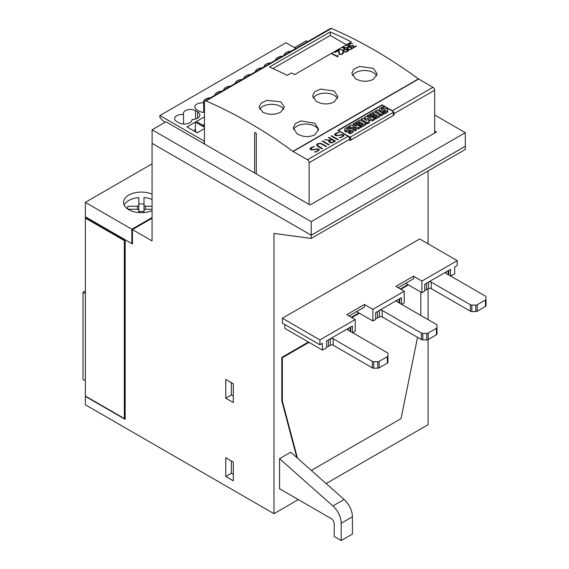 <?xml version="1.0" encoding="UTF-8"?>
<svg xmlns="http://www.w3.org/2000/svg" width="569" height="569" viewBox="0 0 569 569"><rect width="100%" height="100%" fill="white"/><g stroke="black" fill="none" stroke-linecap="round" stroke-linejoin="round"><path stroke-width="0.85" d="M152.065 210.615A17.831 10.299 180 0 1 128.75 209.662A17.831 10.299 180 0 1 123.53 202.379A17.831 10.299 180 0 1 133.388 193.168A17.831 10.299 180 0 1 152.065 194.143M137.421 209.236L137.421 206.263A4.758 2.745 180 0 1 138.843 205.445L138.843 210.061A4.758 2.745 180 0 1 137.421 209.236L128.061 209.236M138.843 211.917A4.758 2.745 180 0 1 143.993 211.917M143.993 210.061L143.993 205.445A4.758 2.745 180 0 1 145.415 206.263L145.415 209.236A4.758 2.745 180 0 1 143.993 210.061L143.993 212.564M138.843 205.445L138.843 197.564A17.831 10.299 0 0 0 124.177 205.125M138.843 204.036A17.831 10.299 180 0 1 143.993 204.036M152.065 199.491A17.831 10.299 0 0 0 143.993 197.564L143.993 205.445M259.677 109.326A12.682 7.319 180 0 1 280.681 106.46A12.682 7.319 180 0 1 283.753 109.326M280.681 101.787L284.393 106.993L280.681 112.221C274.706 115.016 268.724 114.988 262.75 112.143L259.037 107.079L261.192 103.074L266.861 100.379L280.681 101.787M293.561 129.689A12.682 7.319 180 0 1 302.438 124.327A12.682 7.319 180 0 1 314.87 126.197A12.682 7.319 180 0 1 318.462 130.372M314.87 123.309L318.583 129.263L314.87 134.796C308.875 137.527 302.893 137.15 296.933 133.665L293.22 127.847L295.382 123.551L301.065 120.92L314.87 123.309M352.389 75.592A12.682 7.319 180 0 1 373.435 72.647A12.682 7.319 180 0 1 376.721 75.94M373.435 68.365L377.147 73.942L373.435 79.326C367.453 82.085 361.471 81.886 355.497 78.721L351.784 73.28L353.939 69.134L359.615 66.466L373.435 68.365M313.156 98.238A12.682 7.319 180 0 1 334.202 95.293A12.682 7.319 180 0 1 337.488 98.586M334.202 91.012L337.915 96.588L334.202 101.972C328.221 104.739 322.239 104.532 316.272 101.367L312.552 95.933L314.714 91.78L320.383 89.113L334.202 91.012M204.186 143.843L204.186 141.098L159.91 115.535L159.91 117.612L164.733 122.42A1.188 0.69 60 0 1 164.775 122.463M204.463 144.007L204.463 102.015A2.376 1.373 60 0 1 204.954 100.926A2.376 1.373 60 0 1 205.935 100.933A475.535 274.55 60 0 1 292.9 151.354L418.435 78.878A475.535 274.55 -120 0 0 331.464 28.457A2.376 1.373 -120 0 0 330.489 28.45L204.954 100.926M295.88 48.436L286.008 42.732L159.91 115.535M204.463 126.211L196.341 121.517L204.463 116.83M202.856 125.28L204.463 124.355M204.463 128.608L197.151 132.826L186.952 126.937L195.359 122.086L195.359 129.611L196.177 132.271M193.467 130.699L195.359 129.611M195.359 122.086L204.463 127.342M284.208 55.172A7.134 4.118 180 0 1 291.008 51.246M275.524 60.186A7.134 4.118 180 0 1 282.331 56.26M264.03 66.822A7.134 4.118 180 0 1 270.837 62.889M255.353 71.829A7.134 4.118 180 0 1 262.153 67.903M243.859 78.465A7.134 4.118 180 0 1 250.659 74.539M235.175 83.479A7.134 4.118 180 0 1 241.981 79.553M223.681 90.115A7.134 4.118 180 0 1 230.488 86.189M215.004 95.13A7.134 4.118 180 0 1 221.803 91.204M204.463 112.392A7.724 4.46 180 0 1 199.001 111.083L196.902 109.874A7.134 4.118 180 0 1 194.818 106.965A7.134 4.118 180 0 1 203.723 102.975L203.723 112.37M203.723 102.975A7.134 4.118 180 0 1 203.503 101.951A7.134 4.118 180 0 1 210.31 97.84M183.545 114.618A7.134 4.118 180 0 1 183.325 113.601A7.134 4.118 180 0 1 187.72 109.796A7.134 4.118 180 0 1 195.501 110.685L197.599 111.894A7.724 4.46 180 0 1 199.861 115.052A7.724 4.46 180 0 1 192.016 119.511A7.724 4.46 180 0 1 192.016 119.582A7.724 4.46 180 0 1 187.244 123.701A7.724 4.46 180 0 1 178.822 122.733L176.724 121.517A7.134 4.118 180 0 1 174.64 118.615A7.134 4.118 180 0 1 183.545 114.618L183.545 124.021M434.659 130.984L436.451 132.022L310.077 204.982L165.963 121.78L152.108 129.782L311.215 221.64L465.3 132.677L465.3 146.261L311.215 235.225L152.065 143.36L311.222 235.253L311.222 238.425L273.959 233.425L273.959 513.679L85.378 404.801L85.378 396.387L125.166 419.36L125.166 240.595L85.378 217.621L85.378 216.81L132.449 243.987L132.449 229.592L152.065 240.915L152.065 143.36M311.222 238.425L465.342 149.448L465.342 146.276L311.222 235.253M347.474 48.628L347.723 49.041A475.535 274.55 60 0 1 348.498 49.453L350.291 49.268L352.097 48.223A475.535 274.55 -120 0 0 349.793 47.007L347.986 48.052L347.723 49.041M347.723 49.09L348.498 49.453M348.505 49.489L349.259 49.574M349.259 49.603L350.291 49.268M347.751 47.76L347.033 48.536L347.751 47.76L343.456 47.291L348.164 47.519L349.409 46.8A475.535 274.55 -120 0 0 346.72 45.406L347.104 45.186A475.535 274.55 60 0 1 352.865 48.209L346.791 45.442M349.409 46.8L348.171 47.583L343.562 47.305M350.291 49.29L352.097 48.223M352.865 48.209L350.653 49.482L348.143 49.688A475.535 274.55 -120 0 0 347.31 49.247L347.033 48.479M343.427 53.045L342.026 54.468L339.778 54.517A475.535 274.55 -120 0 0 339.209 54.211L338.406 50.627L335.255 52.448A475.535 274.55 -120 0 0 334.878 52.248L338.839 49.958L339.643 54.005A475.535 274.55 60 0 1 340.148 54.275L341.677 54.24L342.716 53.635L342.716 52.796A475.535 274.55 -120 0 0 342.403 52.625L342.794 52.398A475.535 274.55 60 0 1 343.135 52.583L343.427 53.045L342.446 52.647M342.972 53.209L341.677 54.268L339.643 54.055L338.839 50.029L334.942 52.284M337.844 55.975L337.758 56.928A475.535 274.55 -120 0 0 331.997 53.913L332.381 53.685A475.535 274.55 60 0 1 337.396 56.31L337.716 55.285A475.535 274.55 60 0 1 338.121 55.499L337.844 55.975M338.107 55.527L337.716 55.328L337.396 56.345L332.061 53.948M343.356 51.011L343.605 51.423A475.535 274.55 60 0 1 344.38 51.829L346.165 51.644L347.979 50.598A475.535 274.55 -120 0 0 345.675 49.382L343.861 50.428L343.605 51.423M343.605 51.466L344.38 51.829M344.38 51.871L345.134 51.95M345.141 51.978L346.165 51.644M342.915 50.854L343.633 50.136L339.337 49.674L344.046 49.894L345.291 49.183A475.535 274.55 -120 0 0 342.602 47.782L342.986 47.561A475.535 274.55 60 0 1 348.747 50.584L346.535 51.864L344.025 52.071A475.535 274.55 -120 0 0 343.192 51.63L342.908 51.182M343.633 50.136L342.915 50.918M345.291 49.183L344.053 49.958L339.444 49.681M348.733 50.591L342.673 47.817M346.172 51.672L347.979 50.598M353.74 47.277L356.158 45.883A475.535 274.55 60 0 1 356.543 46.082L353.37 47.917L352.915 45.797L351.599 46.253L349.373 46.011A475.535 274.55 -120 0 0 349.089 45.861L348.541 44.659L349.914 43.564L352.545 43.344L349.494 44.226L349.039 44.944L349.494 45.641A475.535 274.55 60 0 1 349.75 45.776L351.642 45.911L353.257 45.171L353.747 47.298L353.257 45.228L351.045 46.053L349.501 45.712L349.039 44.944M356.528 46.096L353.747 47.298M352.446 43.4L349.921 43.635L348.541 45.278M291.442 72.939L287.238 75.364A475.535 274.55 -120 0 0 269.471 67.021L330.276 31.914A475.535 274.55 60 0 1 351.293 41.9L294.692 74.582A475.535 274.55 -120 0 0 291.442 72.939M337.702 139.789L331.108 135.991L331.549 135.735L338.142 139.54L337.702 139.789M338.086 139.569L331.549 135.799L331.165 136.019M328.733 144.967L322.146 141.162L322.58 140.913L329.174 144.718L328.733 144.967M329.117 144.746L322.58 140.977L322.203 141.197M315.966 151.98L314.486 151.973L316.819 151.34L318.619 149.64L317.175 149.142L311.933 150.031L310.013 149.284L310.005 148.537L311.89 147.087L314.643 146.717L312.303 147.357L310.503 149.057L312.843 149.732L316.841 148.843L318.455 149.028L319.117 149.412L319.109 150.159L315.966 151.98M318.619 149.96L316.819 151.404L314.593 151.98M314.529 146.781L311.89 147.151L310.005 148.601M319.109 149.476L316.841 148.907L312.267 149.796L310.503 149.057M317.21 145.195L322.474 148.58L322.033 148.836L317.346 146.133L316.72 144.661L317.353 143.929L320.539 143.196L326.485 146.269L326.044 146.525L320.176 143.48L317.808 144.17L317.21 144.867L317.801 145.884M322.417 148.616L317.801 145.948M326.428 146.304L320.539 143.26L317.986 143.63L316.72 144.725L316.72 145.401M329.287 141.446L331.322 142.62L334.572 141.091L331.933 139.569L329.864 140.763L329.287 141.446L329.572 141.944M329.572 142.008L330.461 142.456M330.461 142.52L331.322 142.62M331.322 142.684L332.502 142.286M328.782 141.247L329.6 140.408L324.686 139.697L330.077 140.138L331.499 139.32L328.42 137.542L328.861 137.285L335.454 141.091L331.663 142.911L330.056 142.734L328.768 141.631M329.6 140.408L328.782 141.318M331.499 139.32L330.077 140.202L324.778 139.711M335.397 141.126L328.861 137.349L328.477 137.57M332.502 142.35L334.572 141.091M340.625 137.741L339.145 137.741L341.478 137.108L343.278 135.401L341.834 134.91L336.592 135.799L334.672 135.045L334.664 134.298L336.549 132.847L339.295 132.485L336.962 133.118L335.162 134.817L337.502 135.493L341.5 134.604L343.114 134.789L343.768 135.173L343.768 135.927L340.625 137.741M343.278 135.721L341.478 137.172L339.252 137.741M339.188 132.549L336.549 132.911L334.664 134.362M343.768 135.237L341.5 134.668L336.926 135.557L335.162 134.817M350.732 136.873L393.328 112.285A0.789 0.455 0 0 0 393.328 111.638L382.681 105.485A0.789 0.455 0 0 0 381.557 105.485L338.968 130.081A0.789 0.455 0 0 0 338.968 130.728L349.615 136.873A0.789 0.455 0 0 0 350.732 136.873L350.732 140.109A0.789 0.455 0 0 1 350.227 140.244L349.757 140.515L349.757 139.22A2.376 1.373 -120 0 0 348.072 136.304L337.844 130.401L382.119 104.838L392.347 110.749A2.376 1.373 60 0 1 393.279 111.602M434.659 133.054L434.659 90.201A2.376 1.373 -120 0 0 432.973 87.285L418.656 79.02A2.376 1.373 60 0 1 418.435 78.878M292.9 151.354A2.376 1.373 60 0 0 293.12 151.496L307.445 159.761A2.376 1.373 60 0 1 309.123 162.677L309.123 204.435M350.732 140.109L393.328 115.521A0.789 0.455 0 0 0 393.556 115.223A0.789 0.455 180 0 0 393.556 115.194L393.556 111.958M355.646 128.516L358.456 128.957L360.39 127.833L360.39 126.538L358.456 127.662L352.574 126.738L356.308 128.9L355.156 129.561L349.188 126.119L351.066 125.031L356.991 125.984L353.207 123.8L354.423 123.096L360.39 126.538M353.15 129.696L355.156 130.856L356.308 130.194L356.308 128.9M349.473 127.57L351.614 128.807A2.312 1.337 180 0 1 353.136 129.668A2.795 1.615 180 0 1 353.228 130.081A2.795 1.615 180 0 1 352.78 130.962A8.215 4.744 180 0 1 349.949 132.52L348.804 131.859A6.593 3.805 0 0 0 351.059 130.827A0.996 0.576 0 0 0 351.286 130.465A0.996 0.576 0 0 0 351.286 130.422L350.952 130.201A2.248 1.294 0 0 0 349.992 130.301L348.434 130.642A3.556 2.056 180 0 1 346.308 130.742A2.461 1.423 180 0 1 344.736 129.853A3.023 1.743 180 0 1 344.629 129.391A3.023 1.743 180 0 1 345.084 128.473A10.768 6.216 180 0 1 348.242 126.816L349.473 127.52A8.748 5.05 0 0 0 347.268 128.352A2.489 1.437 0 0 0 346.599 128.893A0.626 0.363 0 0 0 347.446 129.383A38.998 22.518 0 0 0 349.508 128.928A3.428 1.977 180 0 1 351.621 128.814M353.207 123.8L353.207 125.095L353.89 125.486M368.342 119.931L372.425 120.891L374.58 119.639L374.58 118.345L372.425 119.597L367.254 118.38L369.345 121.368L367.204 122.605L361.237 119.163L362.972 118.16L366.92 120.436L364.651 117.193L365.782 116.538L371.379 117.847L367.446 115.578L368.612 114.902L374.58 118.345M361.237 119.163L361.237 120.457L367.204 123.9L369.345 122.662L369.345 121.368M364.651 117.193L364.651 118.487L365.405 119.561M367.446 115.578L367.61 116.965M375.497 110.927L375.497 112.221L381.465 115.663L383.207 114.661L383.207 113.366L381.465 114.369L375.497 110.927L377.24 109.924L383.207 113.366M384.559 111.474L384.559 110.343L383.001 110.685A3.556 2.056 180 0 1 380.874 110.784A2.461 1.423 180 0 1 379.31 109.895A3.023 1.743 180 0 1 379.196 109.433A3.023 1.743 180 0 1 379.651 108.515A10.768 6.216 180 0 1 382.809 106.858L384.039 107.562L384.039 108.857A8.748 5.05 0 0 0 382.781 109.262M383.371 111.901L383.371 113.195L384.516 113.857A8.215 4.744 0 0 0 387.347 112.299A2.795 1.615 0 0 0 387.795 111.417L387.795 110.123A2.795 1.615 180 0 1 387.347 111.005A8.215 4.744 180 0 1 384.516 112.562L383.371 111.901A6.593 3.805 0 0 0 385.626 110.877A0.996 0.576 0 0 0 385.853 110.507A0.996 0.576 0 0 0 385.853 110.464L385.519 110.244A2.248 1.294 0 0 0 384.559 110.343M381.01 112.093A3.556 2.056 0 0 0 383.001 111.979L383.399 111.894M379.196 109.433L379.196 110.727A3.023 1.743 0 0 0 379.267 111.09M380.064 115.187L380.064 116.481L375.647 119.028L374.58 118.409L374.58 117.114L377.247 115.571L375.889 114.789L373.563 116.133L372.539 115.543L374.871 114.198L373.463 113.387L370.796 114.931L369.679 114.284L374.096 111.737L380.064 115.187L375.647 117.733L374.58 117.114M376.13 116.218L373.563 117.427L372.539 116.837L372.539 115.543M373.748 114.846L370.846 116.197M365.874 123.373L365.874 124.668L361.457 127.214L360.39 126.603L360.39 125.308L363.058 123.765L361.699 122.982L359.373 124.327L358.349 123.736L360.682 122.392L359.274 121.581L356.607 123.124L355.49 122.477L359.907 119.931L365.874 123.373L361.457 125.92L360.39 125.308M361.941 124.412L359.373 125.621L358.349 125.031L358.349 123.736M359.558 123.039L356.656 124.383M349.473 127.52L349.473 128.814A8.748 5.05 0 0 0 348.214 129.22M348.804 131.859L348.804 133.153L349.949 133.815A8.215 4.744 0 0 0 352.78 132.257A2.795 1.615 0 0 0 353.228 131.375L353.228 130.081M344.629 129.391L344.629 130.685A3.023 1.743 0 0 0 344.736 131.147A2.461 1.423 0 0 0 346.308 132.036A3.556 2.056 0 0 0 348.434 131.937L348.833 131.852M350.227 140.244A0.789 0.455 180 0 1 349.757 140.173M358.456 128.957L358.456 127.662M355.156 130.856L355.156 129.561M349.188 127.364L349.188 126.119M372.425 120.891L372.425 119.597M367.204 123.9L367.204 122.605M381.465 115.663L381.465 114.369M381.835 109.44L381.835 108.395A2.489 1.437 0 0 0 381.166 108.935A0.626 0.363 0 0 0 382.012 109.426A38.998 22.518 0 0 0 384.075 108.971A3.428 1.977 180 0 1 386.187 108.857A2.312 1.337 180 0 1 387.702 109.71A2.795 1.615 180 0 1 387.795 110.123M384.039 107.562A8.748 5.05 0 0 0 381.835 108.395M384.516 113.857L384.516 112.562M385.519 110.948L385.519 110.244M383.001 111.979L383.001 110.685M380.874 112.015L380.874 110.784M379.31 111.111L379.31 109.895M375.647 119.028L375.647 117.733M375.889 116.083L375.889 114.789M373.563 117.427L373.563 116.133M373.463 114.682L373.463 113.387M370.796 116.168L370.796 114.931M369.679 115.521L369.679 114.284M361.457 127.214L361.457 125.92M361.699 124.277L361.699 122.982M359.373 125.621L359.373 124.327M359.274 122.876L359.274 121.581M356.607 124.355L356.607 123.124M355.49 123.715L355.49 122.477M347.268 129.398L347.268 128.352M349.949 133.815L349.949 132.52M350.952 130.906L350.952 130.201M349.992 131.432L349.992 130.301M348.434 131.937L348.434 130.642M346.308 132.036L346.308 130.742M344.736 131.147L344.736 129.853M393.556 114.682L394.025 114.952L393.556 115.223M254.62 172.969L254.62 133.153A1.188 0.69 60 0 1 254.869 132.605A1.188 0.69 60 0 1 255.787 132.926A1.188 0.69 60 0 1 256.306 134.12L256.306 173.936M272.921 68.55L330.276 35.434L330.276 31.914M330.276 35.434L346.386 44.738M393.556 112.043A2.376 1.373 60 0 1 394.025 113.658L394.025 114.952M382.119 105.35L382.119 104.838M138.843 212.571L138.843 210.061M127.748 206.263L127.748 209.029L127.748 206.263L137.421 206.263M132.449 243.276L131.844 243.624L85.378 216.81M152.065 209.236L145.415 209.236M145.415 206.263L152.065 206.263M233.326 474.361L231.363 473.23L231.363 460.933M225.758 476.466L225.758 457.704L233.326 462.071L233.326 480.833L225.758 476.466L231.363 473.23M233.326 396.06L231.363 394.929L231.363 382.631M225.758 398.165L225.758 379.395L233.326 383.769L233.326 402.532L225.758 398.165L231.363 394.929M282.366 318.242L319.913 339.921L355.22 319.536L346.813 314.685L364.466 304.493L372.873 309.344L404.253 291.228L395.846 286.378L413.499 276.185L421.906 281.036L457.213 260.652L419.666 238.973L282.366 318.242L282.366 323.1L319.913 344.778L322.431 343.32L322.431 350.113L326.634 347.687L326.634 340.895L352.417 326.009L352.417 332.559M322.431 350.113L284.884 328.434L284.884 324.558M356.621 311.613L372.873 320.994L375.675 319.38L375.675 312.58L401.451 297.701L401.451 304.251M405.654 283.298L421.906 292.686L424.709 291.065L424.709 284.272L450.492 269.386L450.492 275.937M450.698 276.065L454.695 273.753L454.695 266.961L457.213 265.503L457.213 260.652M398.094 287.672L413.499 278.774L413.499 276.185M349.053 315.98L364.466 307.082L364.466 304.493M404.253 291.228L404.253 302.879L401.664 304.372M421.906 281.036L421.906 292.686M355.22 319.536L355.22 331.186L352.624 332.687M428.073 339.593L428.073 424.694L326.129 483.558M298.32 499.61L273.959 513.679M428.073 319.622L428.073 288.803M428.073 243.824L428.073 170.963M296.819 457.561L281.804 400.839L281.804 357.396L308.426 342.026M351.293 317.274L358.861 312.907M400.334 288.967L407.895 284.592M279.564 458.671L290.766 452.199L344.11 499.497L332.901 505.969A15.854 9.154 60 0 1 341.208 523.267L341.208 540.55L334.202 536.503L334.202 523.565A3.962 2.29 -120 0 0 331.4 518.708L279.564 488.778L279.564 458.671L332.901 505.969M319.913 339.921L319.913 344.778M417.532 337.317L401.045 418.628L311.321 470.428M297.438 458.116L282.366 401.159L282.366 357.716L308.981 342.353M281.804 400.839L282.366 401.159M281.804 357.396L282.366 357.716M351.855 317.602L359.423 313.227M400.896 289.287L408.457 284.92M420.79 292.039L420.79 315.411M372.873 309.344L372.873 320.994M341.208 540.55L352.417 534.078L352.417 516.794A15.854 9.154 -120 0 0 344.11 499.497M152.065 218.268L132.449 229.592M85.386 216.803L85.336 202.372L131.844 229.229L152.065 217.557M131.844 243.624L131.844 229.229M152.065 163.844L85.336 202.372M426.444 283.27A1.984 1.145 0 0 0 426.466 283.262L428.421 282.132A1.984 1.145 180 0 1 431.224 282.132L470.435 304.764A1.984 1.145 0 0 0 471.836 305.098L475.798 305.098A1.984 1.145 0 0 0 477.199 304.764L485.428 300.019A1.984 1.145 0 0 0 486.004 299.209L486.004 305.681A1.984 1.145 180 0 1 485.428 306.485L477.199 311.236A1.984 1.145 180 0 1 475.798 311.57L471.836 311.57A1.984 1.145 180 0 1 470.435 311.236L431.224 288.597A1.984 1.145 0 0 0 428.421 288.597L426.466 289.735A1.984 1.145 180 0 1 424.709 290.048M486.004 299.209L486.004 296.918A1.984 1.145 0 0 0 485.428 296.108L446.217 273.476A1.984 1.145 180 0 1 445.634 272.665A1.984 1.145 180 0 1 446.217 271.854L448.18 270.723A1.984 1.145 0 0 0 448.194 270.709M486.004 296.918L486.004 303.391M377.403 311.584A1.984 1.145 0 0 0 377.425 311.57L379.388 310.439A1.984 1.145 180 0 1 382.19 310.439L421.401 333.078A1.984 1.145 0 0 0 422.803 333.413L426.764 333.413A1.984 1.145 0 0 0 428.165 333.078L436.387 328.327A1.984 1.145 0 0 0 436.971 327.516L436.971 333.989A1.984 1.145 180 0 1 436.387 334.8L428.165 339.551A1.984 1.145 180 0 1 426.764 339.885L422.803 339.885A1.984 1.145 180 0 1 421.401 339.551L382.19 316.912A1.984 1.145 0 0 0 379.388 316.912L377.425 318.043A1.984 1.145 180 0 1 375.675 318.363M436.971 327.516L436.971 325.233A1.984 1.145 0 0 0 436.387 324.422L397.183 301.783A1.984 1.145 180 0 1 396.6 300.973A1.984 1.145 180 0 1 397.183 300.169L399.139 299.031A1.984 1.145 0 0 0 399.161 299.024M436.971 325.233L436.971 331.699M328.37 339.892A1.984 1.145 0 0 0 328.391 339.885L330.347 338.747A1.984 1.145 180 0 1 333.149 338.747L372.361 361.386A1.984 1.145 0 0 0 373.762 361.72L377.724 361.72A1.984 1.145 0 0 0 379.125 361.386L387.354 356.635A1.984 1.145 0 0 0 387.93 355.831L387.93 362.304A1.984 1.145 180 0 1 387.354 363.107L379.125 367.859A1.984 1.145 180 0 1 377.724 368.193L373.762 368.193A1.984 1.145 180 0 1 372.361 367.859L333.149 345.219A1.984 1.145 0 0 0 330.347 345.219L328.391 346.357A1.984 1.145 180 0 1 326.634 346.67M387.93 355.831L387.93 353.541A1.984 1.145 0 0 0 387.354 352.73L348.143 330.098A1.984 1.145 180 0 1 347.559 329.287A1.984 1.145 180 0 1 348.143 328.477L350.106 327.346A1.984 1.145 0 0 0 350.127 327.331M387.93 353.541L387.93 360.013M85.798 217.863L85.378 218.105L124.327 240.595L124.327 418.549L85.378 396.06L85.378 218.105M124.746 240.346L124.327 240.595M125.166 418.066L124.327 418.549M85.378 380.697L82.996 379.317L82.996 292.281L85.378 293.654M85.378 290.908L82.996 292.281M307.63 41.651L306.193 40.819L294.443 47.604M152.108 129.782L152.108 143.367M465.3 132.677L434.659 114.988M311.215 221.64L311.215 235.225M197.599 111.894L197.599 118.203M195.501 110.685L195.501 119.063M205.935 100.933L331.464 28.457M392.347 110.749L432.973 87.285M293.12 151.496L418.656 79.02M307.445 159.761L348.072 136.304M393.328 112.285L393.328 115.521M349.615 136.873L349.615 138.359M387.347 112.299L387.347 111.005M352.78 132.257L352.78 130.962M254.62 133.153L255.46 132.669M394.025 113.658L434.659 90.201M309.123 162.677L349.757 139.22M352.417 516.794L341.208 523.267M477.199 304.764L477.199 311.236M475.798 305.098L475.798 311.57M471.836 305.098L471.836 311.57M470.435 304.764L470.435 311.236M431.224 282.132L431.224 288.597M428.421 282.132L428.421 288.597M426.466 283.262L426.466 289.735M448.18 270.723L448.18 274.607M446.217 271.854L446.217 273.476M485.428 300.019L485.428 306.485M428.165 333.078L428.165 339.551M426.764 333.413L426.764 339.885M422.803 333.413L422.803 339.885M421.401 333.078L421.401 339.551M382.19 310.439L382.19 316.912M379.388 310.439L379.388 316.912M377.425 311.57L377.425 318.043M399.139 299.031L399.139 302.914M397.183 300.169L397.183 301.783M436.387 328.327L436.387 334.8M379.125 361.386L379.125 367.859M377.724 361.72L377.724 368.193M373.762 361.72L373.762 368.193M372.361 361.386L372.361 367.859M333.149 338.747L333.149 345.219M330.347 338.747L330.347 345.219M328.391 339.885L328.391 346.357M350.106 327.346L350.106 331.229M348.143 328.477L348.143 330.098M387.354 356.635L387.354 363.107M338.733 130.401L338.733 130.913M448.756 270.389L448.756 274.941M399.723 298.697L399.723 303.249M350.682 327.011L350.682 331.563"/></g></svg>
